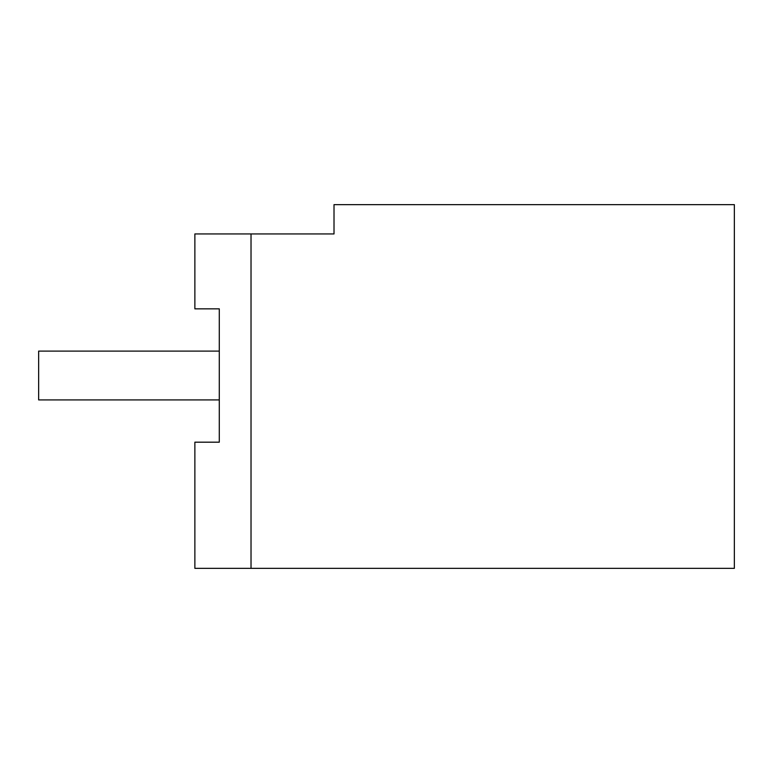 <?xml version="1.0" encoding="UTF-8"?>
<svg xmlns="http://www.w3.org/2000/svg" width="773" height="773" viewBox="0 0 773 773"><rect width="100%" height="100%" fill="white"/><g stroke="black" fill="none" stroke-linecap="round" stroke-linejoin="round"><path stroke-width="1.16" d="M734.35 568.358L194.873 568.358L194.873 442.185L219.29 442.185L219.29 308.852L194.873 308.852L194.873 233.939L334.013 233.939L334.013 204.642L734.35 204.642L734.35 568.358M251.022 568.358L251.022 233.939M219.29 442.185L219.29 399.921L38.65 399.921L38.65 351.106L219.29 351.106L219.29 308.852"/></g></svg>
